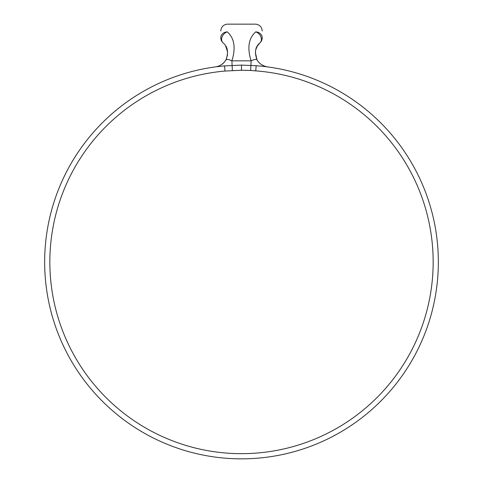 <?xml version="1.0" encoding="UTF-8"?>
<svg xmlns="http://www.w3.org/2000/svg" width="483" height="483" viewBox="0 0 483 483"><rect width="100%" height="100%" fill="white"/><g stroke="black" fill="none" stroke-linecap="round" stroke-linejoin="round"><path stroke-width="0.72" d="M438.341 262.009A196.841 196.841 0 0 1 241.5 458.85A196.841 196.841 0 0 1 44.659 262.009A196.841 196.841 0 0 1 224.559 65.899L241.5 65.108L256.147 65.712A196.841 196.841 0 0 1 438.341 262.009M255.736 31.866C255.797 21.614 255.797 21.614 255.736 31.866A6.853 5.893 -0 0 1 262.221 37.752C262.221 28.769 262.221 28.769 262.221 37.752A6.853 6.853 0 0 1 259.932 42.866A6.853 5.265 -131.7 0 0 260.917 36.883A6.853 5.265 -131.7 0 0 255.736 31.866C248.594 38.223 247.048 47.877 251.112 60.828C254.306 59.373 256.268 59.035 257.016 59.807C258.966 63.46 262.402 65.815 267.316 66.871M255.73 49.821L257.403 45.867L259.932 42.866C255.266 46.634 254.287 52.285 257.016 59.807L255.338 52.351M250.653 70.464L241.5 70.24L225 71.061A191.66 191.66 0 0 0 78.735 363.204A191.66 191.66 0 0 0 405.442 361.29A191.66 191.66 0 0 0 255.761 70.88L250.653 70.464L251.112 60.828L231.888 60.828C235.952 47.877 234.412 38.223 227.264 31.866C227.203 21.614 227.203 21.614 227.264 31.866A6.853 5.265 131.7 0 0 222.083 36.883A6.853 5.265 131.7 0 0 223.068 42.866A6.853 6.853 0 0 1 220.779 37.752C220.779 28.769 220.779 28.769 220.779 37.752A6.853 5.893 -0 0 1 227.264 31.866M225.911 59.946L224.462 62.041M224.384 62.132L221.703 64.553M225.627 45.915L227.644 52.134M227.578 54.887L225.984 59.807C228.713 52.285 227.734 46.634 223.068 42.866A6.853 6.853 0 0 1 220.779 37.752M215.684 66.871A196.841 196.841 0 0 0 44.659 262.009A196.841 196.841 0 0 1 215.684 66.871C220.435 65.93 223.871 63.575 225.984 59.807C226.732 59.035 228.694 59.373 231.888 60.828L232.347 70.464M225 71.061L224.559 65.899M255.761 70.88L256.147 65.712M241.5 65.108L241.5 70.24M220.779 30.99C221.129 27.024 223.279 24.742 227.221 24.15L255.779 24.15C259.721 24.742 261.871 27.024 262.221 30.99"/></g></svg>
